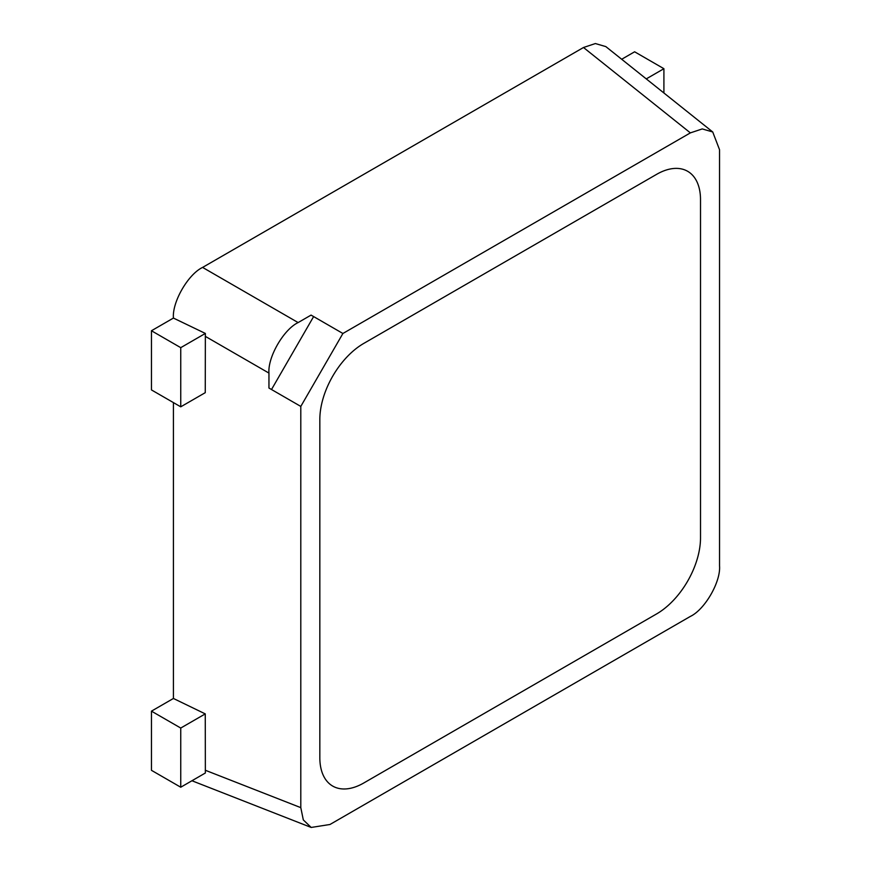 <?xml version="1.0" encoding="UTF-8"?>
<svg xmlns="http://www.w3.org/2000/svg" width="871" height="871" viewBox="0 0 871 871"><rect width="100%" height="100%" fill="white"/><g stroke="black" fill="none" stroke-linecap="round" stroke-linejoin="round"><path stroke-width="1.31" d="M319.831 757.639A62.113 35.863 120 0 0 332.7 786.078A62.113 35.863 120 0 0 363.751 782.996L656.582 613.935A62.113 35.863 120 0 0 700.513 537.853L700.513 199.72A62.113 35.863 120 0 0 687.644 171.293A62.113 35.863 120 0 0 656.582 174.363L363.751 343.424A62.113 35.863 120 0 0 319.831 419.506L319.831 757.639A62.113 35.863 120 0 0 332.7 786.078A62.113 35.863 120 0 0 363.751 782.996L656.582 613.935A62.113 35.863 120 0 0 700.513 537.853L700.513 199.72A62.113 35.863 120 0 0 687.644 171.293A62.113 35.863 120 0 0 656.582 174.363L363.751 343.424A62.113 35.863 120 0 0 319.831 419.506L319.831 757.639M205.262 713.893L173.416 698.466L151.456 711.15L151.456 770.323L180.743 787.221L205.36 773.002L205.262 713.893L180.743 728.047L151.456 711.15M180.743 728.047L180.743 787.221M205.36 333.441L173.416 318.067L151.456 330.751L151.456 389.925L180.743 406.822L205.262 392.669L205.36 333.441L180.743 347.66L151.456 330.751M180.743 347.66L180.743 406.822M663.909 92.99L663.909 68.7L634.621 51.792L621.687 59.261M663.909 68.7L646.26 78.891M300.8 406.419L300.8 807.646L303.315 819.916L311.197 827.45L329.967 824.489L690.376 616.407C704.857 609.537 720.84 581.861 719.544 565.878L719.544 149.725L712.728 131.978L702.255 128.93L690.376 132.882L342.902 333.484L311.067 315.095L342.902 333.484L300.8 406.419L268.954 388.041L268.954 373.093L205.262 336.326M173.416 402.598L173.416 698.466M174.799 318.742L173.416 318.067M173.416 317.937C172.131 301.965 188.103 274.289 202.595 267.419L298.122 322.575C283.641 329.445 267.658 357.121 268.954 373.093M690.376 132.882L583.494 47.502L202.595 267.419M583.494 47.502L595.372 43.55L605.846 46.609L712.728 131.978M298.122 322.575L311.067 315.095M271.512 389.511L313.625 316.576M205.262 770.236L300.8 807.646M311.197 827.45L191.947 780.754"/></g></svg>
